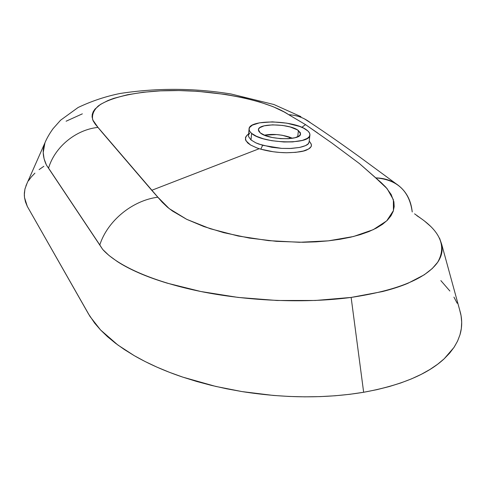 <?xml version="1.0" encoding="UTF-8"?>
<svg xmlns="http://www.w3.org/2000/svg" width="486" height="486" viewBox="0 0 486 486"><rect width="100%" height="100%" fill="white"/><g stroke="black" fill="none" stroke-linecap="round" stroke-linejoin="round"><path stroke-width="0.73" d="M289.802 138.607L289.17 137.003L292.475 138.273L282.208 135.254L276.595 134.573L264.366 135.169C272.111 133.753 280.373 134.367 289.17 137.003L289.802 138.607M259.238 148.704L260.788 149.172L262.659 145.302L255.782 142.823L251.007 139.95L248.589 136.639L248.48 135.424L248.589 136.639L251.007 139.95L251.608 133.389L249.604 131.159L249.057 128.978C248.796 119.094 294.382 120.048 306.727 130.029C308.999 131.7 310.056 133.358 309.904 135.005C310.645 144.943 262.592 143.722 251.608 133.389L251.007 139.95L255.782 142.823L258.989 144.129L271.783 147.301L281.68 148.388L291.26 148.443L299.485 147.477L305.494 145.642L308.167 143.874L309.102 142.1L308.677 143.249C308.094 144.737 305.032 146.146 299.485 147.477L289.948 148.497L281.68 148.388L262.659 145.302L260.788 149.172L259.238 148.704L151.741 190.299L162.209 202.194L167.451 207.2L172.56 211.094L186.727 219.344L203.859 226.549L223.742 232.666L249.354 238.073L276.394 241.342L303.124 242.271L316.076 241.846L328.354 240.849L339.878 239.294L350.619 237.198L360.314 234.61L368.88 231.585L376.304 228.141L382.494 224.325L387.36 220.231L390.938 215.869L393.223 211.289L394.189 206.593L393.891 201.787L391.151 194.473L385.92 187.286L381.127 182.554L359.482 163.612L331.908 143.06L305.536 124.629L301.818 127.32L305.536 124.629L284.085 111.926L273.053 106.659L259.257 101.866L243.358 97.765L225.802 94.472L197.845 91.338L178.988 90.554L160.501 90.858L143.078 92.273L127.32 94.782L113.724 98.36L107.995 100.511L100.535 104.369L94.946 109.125L93.221 111.689L92.261 114.368L92.079 116.913L93.105 120.783L95.177 124.058L102.163 132.465L151.741 190.299L259.238 148.704L256.736 147.859L259.238 148.704M248.54 135.023L249.737 132.939M247.581 134.75L245.442 137.587L245.892 140.746L250.521 144.986L256.736 147.859L250.521 144.986L247.653 142.902L245.448 139.676L245.873 136.59M298.404 130.54L300.536 133.923C300.998 140.788 268.005 139.98 260.247 132.866L258.935 131.487L258.418 130.126L258.71 128.839L259.797 127.666L264.117 125.844L272.579 124.841L282.591 125.431L290.203 126.974L297.42 129.877L300.275 132.581L300.536 133.917L299.412 135.77L295.227 137.69L288.556 138.704L280.44 138.638L272.172 137.489L265.07 135.454L260.247 132.866L258.418 129.75C258.181 122.909 289.996 123.59 298.404 130.54L297.724 136.803L298.404 130.54M310.973 143.595L311.465 145.077L311.253 146.462L308.671 148.977L303.337 151.037L295.719 152.349L286.503 152.744L279.912 152.464L273.229 151.754L260.788 149.172C269.007 151.438 277.579 152.634 286.503 152.744C297.262 152.495 304.157 151.486 307.182 149.731L309.849 148.181L311.253 146.462L311.38 144.591L310.268 142.568M459.562 309.485L461.086 315.785L461.694 322.151L461.329 328.506L459.981 334.781L457.63 340.965L454.228 347.059L449.732 353.03L444.192 358.783L437.613 364.257L429.995 369.439L421.313 374.311L411.551 378.843L400.871 382.925L389.322 386.534L376.911 389.657L363.65 392.269C400.628 385.495 427.473 374.335 444.192 358.783L453.973 347.441L457.508 341.221L459.981 334.781C462.034 327.813 462.241 320.663 460.6 313.324L441.671 244.251L442.108 250.138C441.877 254.099 440.462 258.066 437.85 262.045L432.23 268.576L424.242 274.803L407.815 283.35C400.494 286.412 392.038 289.152 382.439 291.57L351.135 297.426L363.65 392.269L349.671 394.316L335.176 395.762L320.201 396.612L304.789 396.843L289.067 396.448L273.326 395.434L242.01 391.588L226.531 388.764L211.392 385.386L196.824 381.504L182.858 377.148L169.523 372.343L156.844 367.088L145.041 361.499L134.203 355.63L124.325 349.519L115.401 343.177L107.442 336.622L100.541 329.945L94.721 323.208L88.507 313.962L27.319 206.441L25.491 201.957L24.5 197.504L24.336 193.136L24.974 188.89L27.022 183.368L24.938 189.042L24.306 194.874L24.5 197.504L27.319 206.441L90.001 316.477L100.541 329.945L117.849 345.011L134.203 355.63C148.625 363.929 164.845 371.104 182.858 377.148L215.656 386.4L242.01 391.588C285.154 398.332 325.705 398.556 363.65 392.269L351.135 297.426L315.335 300.482L277.05 300.488L238.031 297.414L200.852 291.515L167.19 283.156C156.565 279.93 147.149 276.528 138.935 272.938C130.448 269.22 123.219 265.411 117.26 261.517L109.089 255.551L102.704 249.452L46.431 165.076L44.068 158.715L43.218 152.549L44.949 142.781C42.215 149.761 42.707 157.197 46.431 165.076L48.564 168.138C54.754 146.979 75.871 129.647 97.99 127.399L92.717 119.854C91.763 114.89 93.64 110.237 98.36 105.899C110.006 97.65 133.067 92.364 160.501 90.858C209.138 88.458 266.553 99.478 288.727 114.69L305.536 124.629L317.808 133.109M414.552 213.822L420.888 218.372M424.551 221.075L430.9 226.598M439.563 238.176L441.671 244.251M28.51 180.756L31.383 176.861L34.925 173.144M39.093 169.62L43.849 166.285M440.851 280.592L449.878 291.023M453.936 297.11L457.174 303.264M45.787 140.825L44.949 142.781C46.796 138.322 49.499 133.62 53.065 128.669L60.61 120.182L78.094 107.503C91.654 101.064 105.656 96.392 120.103 93.476C157.087 87.814 194.066 87.99 231.038 93.992L273.94 104.526L300.943 116.652M66.096 121.221L82.359 113.846M251.608 133.389L256.438 136.274L263.357 138.783L271.759 140.691L283.933 141.985L292.694 141.9L302.359 140.411L307.261 138.401L309.169 136.748L309.91 134.908L309.485 132.97L307.917 131.001L303.61 128.158L299.601 126.433L286.795 123.152L272.385 121.858L259.536 122.83L252.343 125.139L249.525 127.575L249.051 129.434L249.749 131.396L251.608 133.389M359.482 163.612L375.678 177.882C383.436 178.058 390.246 180.02 396.114 183.769C405.622 190.196 410.992 199.594 412.225 211.963C409.406 190.955 397.226 179.595 375.678 177.882L387.099 188.647L393.381 199.697L393.435 210.62L386.747 220.832L373.266 229.665L353.51 236.506L328.354 240.849L299.358 242.283L268.612 240.643L238.164 236.014L210.189 228.712L186.733 219.344L169.183 208.603L157.865 197.201C132.399 200.414 107.515 220.796 99.794 244.938L102.704 249.452C117.746 266.249 154.803 282.409 203.014 291.946C250.983 301.344 306.921 303.337 351.135 297.426C396.612 290.573 425.378 278.976 437.443 262.634C447.071 246.25 440.225 230.607 416.897 215.705M304.716 119.009C299.832 116.464 294.504 115.024 288.727 114.69C296.934 115.206 304.121 117.837 310.281 122.594M97.99 127.399C75.871 129.647 54.754 146.979 48.564 168.138L99.794 244.938C107.515 220.796 132.399 200.414 157.865 197.201L97.99 127.399M248.619 133.887L246.712 135.509M248.48 135.424L249.057 128.99M25.904 185.907L44.949 142.781M309.102 142.1L309.904 135.005M309.218 141.055L310.955 143.558M395.956 183.672L359.506 156.875C337.527 140.97 319.193 128.31 304.491 118.894"/></g></svg>
